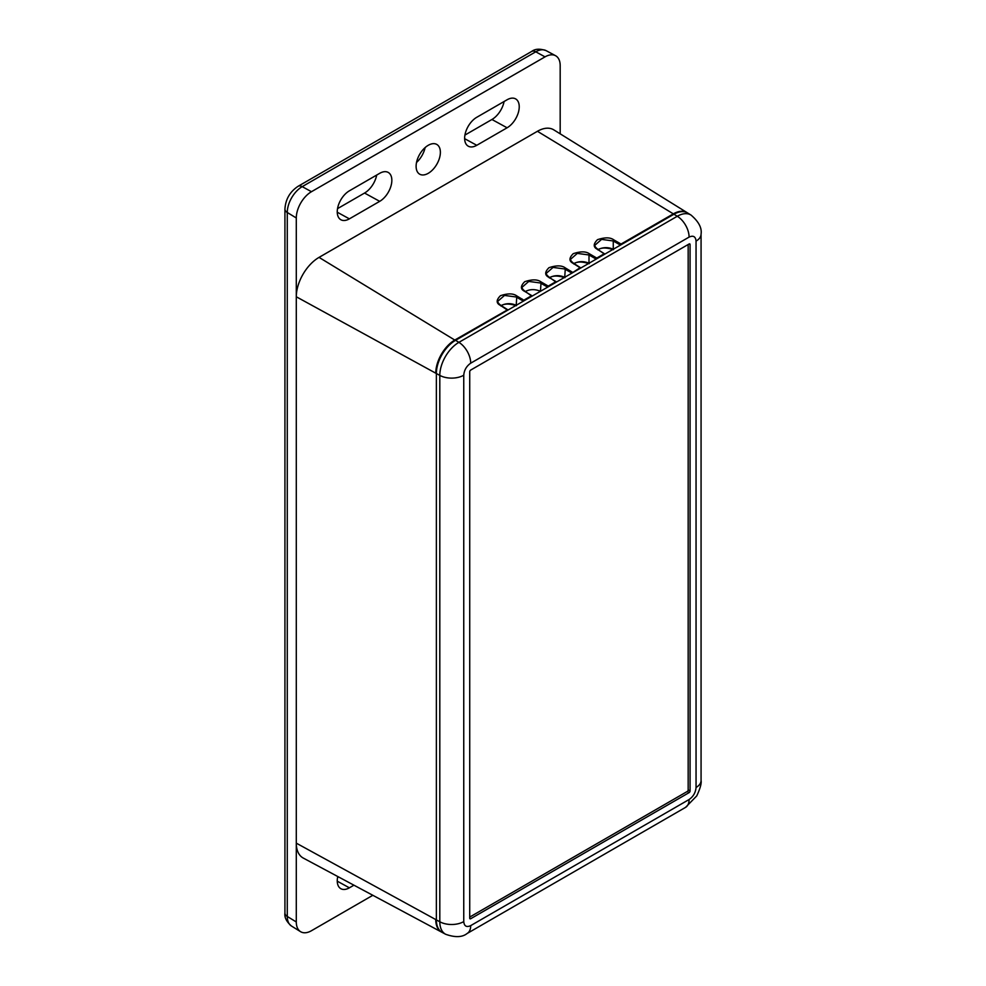 <?xml version="1.0" encoding="UTF-8"?>
<svg xmlns="http://www.w3.org/2000/svg" width="986" height="986" viewBox="0 0 986 986"><rect width="100%" height="100%" fill="white"/><g stroke="black" fill="none" stroke-linecap="round" stroke-linejoin="round"><path stroke-width="1.48" d="M425.126 147.567A17.723 10.23 -60 0 1 416.511 162.48M428.244 145.299A17.156 9.909 -60 0 1 436.983 144.548A17.156 9.909 -60 0 1 439.411 158.339A17.156 9.909 -60 0 1 428.244 173.314A17.156 9.909 -60 0 1 419.826 174.263A17.156 9.909 -60 0 1 416.992 160.57A17.156 9.909 -60 0 1 428.244 145.299M556.19 282.206L549.412 277.349C547.045 275.525 546.047 274.145 546.429 273.184L553.047 267.416L564.731 268.981L571.905 273.122L580.039 267.736L573.236 263.385C568.885 261.228 568.885 257.999 573.236 253.685C580.631 251.208 586.091 251.294 589.603 253.92L588.999 254.967L596.173 259.108L596.776 258.061L597.208 258.529M580.483 267.699L573.679 263.348C571.313 261.524 570.315 260.131 570.697 259.17L577.315 253.402L588.999 254.967L588.999 263.262C583.946 261.031 578.893 261.117 573.84 263.533M556.215 281.713L548.968 277.386C544.617 275.242 544.617 272.013 548.968 267.699C556.363 265.222 561.823 265.296 565.335 267.933L572.94 272.53M565.335 267.933L564.731 277.276M564.731 277.3C559.678 275.045 554.625 275.131 549.572 277.547M531.935 296.207L525.144 291.363C522.777 289.539 521.791 288.146 522.161 287.197L528.779 281.417L540.464 282.994L547.649 287.136L548.672 286.544M531.947 295.714L524.7 291.4C520.349 289.255 520.361 286.026 524.712 281.7C532.095 279.235 537.555 279.309 541.08 281.934L540.464 291.277C534.979 289.009 529.926 289.095 525.304 291.548M524.084 300.742L522.223 299.078M507.667 310.22L500.444 305.413C496.094 303.257 496.094 300.027 500.444 295.714C507.827 293.236 513.287 293.323 516.812 295.948L524.404 300.557M372.819 895.3L311.465 930.722A21.445 12.387 -60 0 1 300.545 931.659A21.445 12.387 -60 0 1 296.293 921.959L296.293 296.774L435.763 373.189A27.14 15.665 -60 0 1 454.953 339.948L507.691 309.727L500.876 305.377C498.509 303.552 497.523 302.16 497.893 301.198L504.512 295.43L516.208 296.996L523.381 301.137M516.812 295.948L516.208 305.29C511.142 303.059 506.089 303.146 501.036 305.561M673.758 214.319L673.339 213.863A27.14 15.665 -60 0 1 687.156 212.668L553.812 129.869A32.168 18.574 120 0 0 537.432 131.286L319.045 257.383A32.168 18.574 120 0 0 296.293 296.774L296.293 217.98A21.445 12.387 -60 0 1 311.465 191.703L545.024 56.868A21.445 12.387 -60 0 1 555.537 55.697A21.445 12.387 -60 0 1 560.184 65.618L560.184 133.825M337.249 881.176L349.377 887.819L353.937 885.182M338.617 876.973L337.532 877.602M349.377 887.819A17.156 9.909 -60 0 1 340.959 888.756A17.156 9.909 -60 0 1 337.754 876.517M296.293 843.153A32.168 18.574 120 0 0 303.257 858.054L441.629 932.127A27.14 15.665 -60 0 1 435.763 919.568L296.293 843.153M598.095 249.754L597.504 249.372C593.153 247.227 593.153 243.986 597.504 239.672C604.899 237.207 610.346 237.281 613.871 239.906L613.267 240.966L620.44 245.107L621.044 244.047L621.476 244.516M604.911 254.068L597.541 249.347M597.935 249.335C595.569 247.511 594.583 246.118 594.965 245.169L601.583 239.388L613.267 240.966L613.267 249.248C608.214 247.03 603.161 247.104 598.095 249.52L598.095 249.618M598.095 249.717L604.726 254.178M337.249 212.212L349.377 218.855L379.709 201.341L364.549 193.046L337.532 208.638M376.701 175.052A17.723 10.23 -60 0 1 364.549 193.046M349.377 218.855A17.156 9.909 -60 0 1 340.959 219.792A17.156 9.909 -60 0 1 338.124 206.099A17.156 9.909 -60 0 1 349.377 190.828L379.709 173.314A17.156 9.909 -60 0 1 388.447 172.562A17.156 9.909 -60 0 1 390.875 186.366A17.156 9.909 -60 0 1 379.709 201.341M507.1 127.786A17.156 9.909 -60 0 0 518.266 112.811A17.156 9.909 -60 0 0 515.838 99.019A17.156 9.909 -60 0 0 507.1 99.771L476.768 117.285A17.156 9.909 -60 0 0 465.515 132.543A17.156 9.909 -60 0 0 468.35 146.236A17.156 9.909 -60 0 0 476.768 145.299L507.1 127.786L491.94 119.491L464.924 135.082M504.092 101.509A17.723 10.23 -60 0 1 491.94 119.491M470.704 370.07A1.393 0.801 120 0 0 469.718 371.771L469.718 918.151A1.393 0.801 120 0 0 470.704 918.718L689.091 792.633A1.393 0.801 120 0 0 690.077 790.932L690.077 244.553A1.393 0.801 120 0 0 689.091 243.986L470.704 370.07M689.091 792.633L687.279 791.475L469.718 917.079M688.166 244.528L688.166 789.934L690.077 790.932M687.279 791.475A1.257 0.727 120 0 0 688.166 789.934M689.091 799.523A17.156 9.909 60 0 1 685.541 807.386L467.154 933.471C462.311 937.366 455.138 937.637 445.647 934.272L442.233 932.448A27.115 15.653 -60 0 1 436.367 919.901L436.367 373.521A27.115 15.653 -60 0 1 455.544 340.318L673.931 214.233A27.115 15.653 -60 0 1 687.735 213.038L691.026 215.071A26.992 15.579 -60 0 0 677.283 216.267A17.156 9.909 60 0 1 689.091 237.096C693.294 235.186 695.611 236.517 696.054 241.102L696.054 787.481C695.611 792.584 693.294 796.602 689.091 799.523L470.704 925.62C466.514 927.53 464.196 926.187 463.753 921.602L463.753 375.222C464.196 370.12 466.514 366.102 470.704 363.181L689.091 237.096M589.603 253.92L596.776 258.061L604.307 253.722M541.08 281.934L548.253 286.088L555.771 281.737M523.985 300.089L531.503 295.751M613.871 239.906L621.044 244.047L673.339 213.863L537.432 131.286M296.293 217.98L287.283 212.495A8.578 4.955 180 0 1 284.929 209.081L284.929 913.073A8.578 4.955 0 0 0 287.283 916.475L287.283 212.495A21.1 12.189 -60 0 1 302.209 186.637L535.755 51.802A8.578 4.955 -120 0 0 531.627 51.469C535.078 48.795 539.909 48.511 546.121 50.643L555.537 55.697M545.024 56.868L535.755 51.802A21.1 12.189 -60 0 1 546.121 50.643M311.465 191.703L302.209 186.637A8.578 4.955 -120 0 0 298.08 186.305C289.921 191.728 285.546 199.308 284.929 209.081M284.929 913.073C284.338 917.399 286.507 921.713 291.462 926.027A21.1 12.189 -60 0 1 287.283 916.475L296.293 921.959M436.367 919.704L436.367 373.324M455.372 340.416L319.045 257.383M464.64 138.669L476.768 145.299M469.718 918.089L470.704 918.718M690.077 244.553L689.041 244.01M467.154 933.471A17.156 9.909 -120 0 0 470.704 925.62M445.647 934.272A26.992 15.579 -60 0 1 439.805 921.774A17.156 9.909 0 0 0 463.753 921.602M436.367 919.901L439.805 921.774L439.805 375.395A17.156 9.909 0 0 0 463.753 375.222M436.367 373.521L439.805 375.395A26.992 15.579 -60 0 1 458.897 342.352A17.156 9.909 60 0 1 470.704 363.181M455.544 340.318L458.897 342.352L677.283 216.267L673.931 214.233M691.026 215.071C698.68 221.616 702.032 227.963 701.071 234.101A17.156 9.909 180 0 1 696.054 241.102M701.071 234.101L701.071 780.481A17.156 9.909 180 0 1 696.054 787.481M589.197 263.693C581.974 261.401 576.785 261.487 573.655 263.928M564.929 277.695C557.706 275.414 552.53 275.488 549.387 277.941M516.393 305.709C509.17 303.429 503.994 303.515 500.863 305.956M531.627 51.469L298.08 186.305M291.462 926.027L300.545 931.659M613.452 249.68C606.23 247.387 601.053 247.474 597.923 249.914M701.071 780.481C701.65 783.34 700.196 788.492 696.732 795.924L685.541 807.386"/></g></svg>
